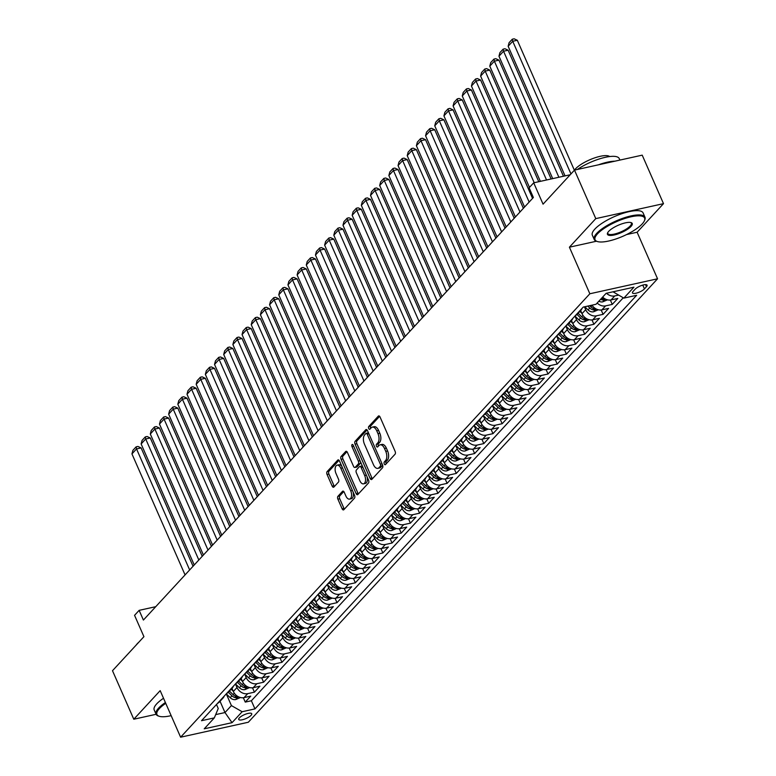 <?xml version="1.0" encoding="UTF-8"?>
<svg xmlns="http://www.w3.org/2000/svg" width="776" height="776" viewBox="0 0 776 776"><rect width="100%" height="100%" fill="white"/><g stroke="black" fill="none" stroke-linecap="round" stroke-linejoin="round"><path stroke-width="1.16" d="M384.265 463.932A1.523 0.815 -102.5 0 0 385.226 464.737A1.523 0.815 -102.5 0 0 385.478 464.581L395.052 454.212A2.173 1.164 -102.5 0 0 395.11 451.331L380.065 417.051A2.173 1.164 -102.5 0 0 378.698 415.907A2.173 1.164 -102.5 0 0 378.329 416.12L368.765 426.49A1.523 0.815 -102.5 0 0 368.716 428.507A1.523 0.815 -102.5 0 0 369.677 429.312A1.523 0.815 -102.5 0 0 369.929 429.157L371.17 427.818A6.965 3.725 -102.5 0 1 372.344 427.11A6.965 3.725 -102.5 0 1 376.729 430.787L377.98 433.648A6.965 3.725 -102.5 0 1 377.776 442.863L376.535 444.202A1.523 0.815 -102.5 0 0 376.486 446.219A1.523 0.815 -102.5 0 0 377.446 447.024A1.523 0.815 -102.5 0 0 377.708 446.869L378.94 445.531A6.965 3.725 -102.5 0 1 380.114 444.823A6.965 3.725 -102.5 0 1 384.498 448.499L385.759 451.36A6.965 3.725 -102.5 0 1 385.546 460.575L384.314 461.914A1.523 0.815 -102.5 0 0 384.265 463.932M380.114 444.823L381.947 444.415A6.965 3.725 -102.5 0 1 386.332 448.091L387.583 450.953A6.965 3.725 -102.5 0 1 387.379 460.168L386.138 461.507A1.523 0.815 -102.5 0 0 386.099 463.524A1.523 0.815 -102.5 0 0 386.225 463.776M379.61 416.314L370.589 426.092A1.523 0.815 -102.5 0 0 370.55 428.11A1.523 0.815 -102.5 0 0 370.676 428.352M372.344 427.11L374.168 426.703A6.965 3.725 -102.5 0 1 378.562 430.389L379.813 433.241A6.965 3.725 -102.5 0 1 379.6 442.456L378.368 443.804A1.523 0.815 -102.5 0 0 378.319 445.812A1.523 0.815 -102.5 0 0 378.445 446.064M251.094 715.297A7.091 2.095 156.3 0 0 251.734 713.736A7.091 2.095 156.3 0 0 246.331 713.92A7.091 2.095 156.3 0 0 239.377 717.887A7.091 2.095 156.3 0 0 238.736 719.439A7.091 2.095 156.3 0 0 244.139 719.255A7.091 2.095 156.3 0 0 251.094 715.297M337.958 496.271A2.173 1.164 -102.5 0 0 337.89 499.152L342.109 508.765A2.173 1.164 -102.5 0 0 343.487 509.91A2.173 1.164 -102.5 0 0 343.846 509.696L354.477 498.173A2.173 1.164 -102.5 0 0 354.545 495.301L339.49 461.022A2.173 1.164 -102.5 0 0 338.123 459.867A2.173 1.164 -102.5 0 0 337.754 460.09L327.132 471.604A2.173 1.164 -102.5 0 0 327.065 474.485L332.167 486.106A2.173 1.164 -102.5 0 0 333.535 487.25A2.173 1.164 -102.5 0 0 333.903 487.027L338.452 482.1A2.173 1.164 -102.5 0 0 338.511 479.219L335.989 473.467A5.82 3.114 -102.5 0 1 337.133 465.163A5.82 3.114 -102.5 0 1 340.8 468.238L350.713 490.81A5.82 3.114 -102.5 0 1 349.559 499.104A5.82 3.114 -102.5 0 1 345.892 496.029L344.243 492.265A2.173 1.164 -102.5 0 0 342.866 491.121A2.173 1.164 -102.5 0 0 342.507 491.344L337.958 496.271L339.781 495.864A2.173 1.164 -102.5 0 0 339.723 498.745L343.943 508.358A2.173 1.164 -102.5 0 0 344.399 509.095M626.572 234.565L637.115 232.237L663.499 203.651L595.784 218.619L574.492 170.109L543.064 204.166L533.704 182.826L529.116 187.792L533.374 197.492L143.405 620.053L139.146 610.353L134.558 615.329L143.929 636.669L112.501 670.716L133.792 719.226L156.102 714.289M595.784 218.619L569.409 247.195L589.847 293.764L180.614 737.2L160.176 690.64L133.792 719.226M370.123 478.414A2.173 1.164 -102.5 0 0 371.491 479.558A2.173 1.164 -102.5 0 0 371.859 479.345L382.49 467.821A2.173 1.164 -102.5 0 0 382.549 464.95L367.504 430.67A2.173 1.164 -102.5 0 0 366.136 429.516A2.173 1.164 -102.5 0 0 365.768 429.739L355.136 441.253A2.173 1.164 -102.5 0 0 355.078 444.134L370.123 478.414L371.956 478.006A2.173 1.164 -102.5 0 0 372.412 478.743M368.484 483.002L357.852 494.516A2.173 1.164 -102.5 0 1 357.484 494.739A2.173 1.164 -102.5 0 1 356.116 493.584L341.071 459.314A2.173 1.164 -102.5 0 1 341.13 456.433L345.679 451.506A2.173 1.164 -102.5 0 1 346.048 451.283A2.173 1.164 -102.5 0 1 347.415 452.427L353.526 466.327A2.173 1.164 -102.5 0 0 354.894 467.482A2.173 1.164 -102.5 0 0 355.262 467.259L358.279 463.99A2.173 1.164 -102.5 0 0 358.337 461.109L351.984 446.636A1.523 0.815 -102.5 0 1 352.285 444.464A1.523 0.815 -102.5 0 1 353.245 445.269L368.542 480.121A2.173 1.164 -102.5 0 1 368.484 483.002M574.492 170.109L642.208 155.151L663.499 203.651M243.325 697.74L245.245 702.105L250.745 696.14L244.071 697.614L247.738 693.637A8.866 7.023 -137.3 0 1 237.01 687.497L235.448 683.937M252.501 687.798L254.421 692.163L259.921 686.197L253.248 687.672L256.914 683.695A8.866 7.023 -137.3 0 1 246.186 677.555L244.624 673.995M261.677 677.855L263.597 682.22L269.097 676.255L262.424 677.729L266.09 673.752A8.866 7.023 -137.3 0 1 255.362 667.612L253.8 664.052M270.853 667.913L272.774 672.278L278.274 666.312L271.6 667.787L275.267 663.81A8.866 7.023 -137.3 0 1 264.538 657.67L262.977 654.11M280.029 657.97L281.95 662.335L287.45 656.37L280.776 657.844L284.443 653.867A8.866 7.023 -137.3 0 1 273.715 647.727L272.153 644.167M289.205 648.028L291.126 652.393L296.626 646.427L289.943 647.902L293.619 643.925A8.866 7.023 -137.3 0 1 282.891 637.785L281.329 634.225M298.382 638.085L300.293 642.45L305.802 636.485L299.119 637.959L302.795 633.982A8.866 7.023 -137.3 0 1 292.067 627.842L290.505 624.282M307.558 628.143L309.469 632.508L314.978 626.542L308.295 628.017L311.971 624.04A8.866 7.023 -137.3 0 1 301.243 617.9L299.681 614.34M316.734 618.2L318.645 622.565L324.155 616.6L317.471 618.074L321.148 614.097A8.866 7.023 -137.3 0 1 310.419 607.957L308.858 604.397M325.91 608.258L327.821 612.623L333.331 606.657L326.647 608.132L330.324 604.155A8.866 7.023 -137.3 0 1 319.596 598.015L318.034 594.455M335.087 598.315L336.997 602.68L342.507 596.715L335.824 598.189L339.5 594.212A8.866 7.023 -137.3 0 1 328.772 588.072L327.21 584.512M344.253 588.373L346.174 592.738L351.683 586.772L345 588.247L348.666 584.27A8.866 7.023 -137.3 0 1 337.948 578.13L336.386 574.57M353.429 578.43L355.35 582.795L360.859 576.83L354.176 578.304L357.843 574.327A8.866 7.023 -137.3 0 1 347.124 568.187L345.553 564.627M362.605 568.488L364.526 572.853L370.036 566.887L363.352 568.362L367.019 564.385A8.866 7.023 -137.3 0 1 356.3 558.245L354.729 554.685M371.782 558.545L373.702 562.91L379.212 556.945L372.529 558.419L376.195 554.442A8.866 7.023 -137.3 0 1 365.467 548.302L363.905 544.742M380.958 548.603L382.878 552.968L388.378 547.002L381.705 548.477L385.371 544.5A8.866 7.023 -137.3 0 1 374.643 538.36L373.081 534.8M390.134 538.66L392.055 543.025L397.555 537.06L390.881 538.534L394.548 534.557A8.866 7.023 -137.3 0 1 383.819 528.417L382.258 524.857M399.31 528.718L401.231 533.083L406.731 527.117L400.057 528.592L403.724 524.615A8.866 7.023 -137.3 0 1 392.995 518.475L391.434 514.915M408.486 518.775L410.407 523.14L415.907 517.175L409.233 518.649L412.9 514.672A8.866 7.023 -137.3 0 1 402.172 508.532L400.61 504.972M417.663 508.833L419.583 513.198L425.083 507.232L418.41 508.707L422.076 504.73A8.866 7.023 -137.3 0 1 411.348 498.59L409.786 495.03M426.839 498.89L428.759 503.255L434.259 497.29L427.586 498.764L431.252 494.787A8.866 7.023 -137.3 0 1 420.524 488.647L418.962 485.087M436.015 488.948L437.926 493.313L443.435 487.347L436.752 488.822L440.428 484.845A8.866 7.023 -137.3 0 1 429.7 478.705L428.139 475.145M445.191 479.005L447.102 483.37L452.612 477.405L445.928 478.879L449.605 474.902A8.866 7.023 -137.3 0 1 438.876 468.762L437.315 465.202M454.367 469.063L456.278 473.428L461.788 467.462L455.105 468.937L458.781 464.96A8.866 7.023 -137.3 0 1 448.053 458.82L446.491 455.26M463.544 459.12L465.454 463.485L470.964 457.52L464.281 458.994L467.957 455.017A8.866 7.023 -137.3 0 1 457.229 448.877L455.667 445.317M472.72 449.178L474.631 453.543L480.14 447.577L473.457 449.052L477.133 445.075A8.866 7.023 -137.3 0 1 466.405 438.935L464.843 435.375M481.896 439.235L483.807 443.6L489.316 437.635L482.633 439.109L486.3 435.132A8.866 7.023 -137.3 0 1 475.581 428.992L474.02 425.432M491.062 429.293L492.983 433.658L498.493 427.692L491.809 429.167L495.476 425.19A8.866 7.023 -137.3 0 1 484.757 419.05L483.186 415.49M500.239 419.35L502.159 423.715L507.669 417.75L500.986 419.224L504.652 415.247A8.866 7.023 -137.3 0 1 493.934 409.107L492.362 405.547M509.415 409.408L511.335 413.773L516.845 407.807L510.162 409.282L513.828 405.305A8.866 7.023 -137.3 0 1 503.1 399.165L501.538 395.605M518.591 399.465L520.512 403.83L526.012 397.865L519.338 399.339L523.005 395.362A8.866 7.023 -137.3 0 1 512.276 389.222L510.715 385.662M527.767 389.523L529.688 393.888L535.188 387.922L528.514 389.397L532.181 385.42A8.866 7.023 -137.3 0 1 521.453 379.28L519.891 375.72M536.943 379.58L538.864 383.945L544.364 377.98L537.69 379.454L541.357 375.477A8.866 7.023 -137.3 0 1 530.629 369.337L529.067 365.777M546.12 369.638L548.04 374.003L553.54 368.037L546.867 369.512L550.533 365.535A8.866 7.023 -137.3 0 1 539.805 359.395L538.243 355.835M555.296 359.695L557.216 364.06L562.716 358.095L556.043 359.569L559.709 355.592A8.866 7.023 -137.3 0 1 548.981 349.452L547.419 345.892M564.472 349.753L566.393 354.118L571.893 348.152L565.219 349.627L568.886 345.65A8.866 7.023 -137.3 0 1 558.157 339.51L556.596 335.95M573.648 339.81L575.569 344.175L581.069 338.21L574.385 339.684L578.062 335.707A8.866 7.023 -137.3 0 1 567.334 329.567L565.772 326.007M582.825 329.868L584.735 334.233L590.245 328.267L583.562 329.742L587.238 325.765A8.866 7.023 -137.3 0 1 576.51 319.625L574.948 316.065M592.001 319.925L593.912 324.29L599.421 318.325L592.738 319.799L596.414 315.822A8.866 7.023 -137.3 0 1 585.686 309.682L584.435 306.83M601.177 309.983L603.088 314.348L608.597 308.382L601.914 309.857L605.59 305.88A8.866 7.023 -137.3 0 1 597.161 303.038M610.353 300.04L612.264 304.405L617.774 298.44L611.09 299.914A8.866 7.023 -137.3 0 1 602.661 297.072M244.071 697.614A8.866 7.023 42.7 0 1 233.343 691.474L231.976 688.361M253.248 687.672A8.866 7.023 42.7 0 1 242.519 681.532L241.152 678.418M262.424 677.729A8.866 7.023 42.7 0 1 251.696 671.589L250.328 668.476M271.6 667.787A8.866 7.023 42.7 0 1 260.872 661.647L259.504 658.533M280.776 657.844A8.866 7.023 42.7 0 1 270.048 651.704L268.68 648.59M289.943 647.902A8.866 7.023 42.7 0 1 279.224 641.762L277.856 638.638M299.119 637.959A8.866 7.023 42.7 0 1 288.4 631.819L287.023 628.696M308.295 628.017A8.866 7.023 42.7 0 1 297.577 621.877L296.199 618.753M317.471 618.074A8.866 7.023 42.7 0 1 306.743 611.934L305.375 608.811M326.647 608.132A8.866 7.023 42.7 0 1 315.919 601.992L314.552 598.868M335.824 598.189A8.866 7.023 42.7 0 1 325.095 592.049L323.728 588.926M345 588.247A8.866 7.023 42.7 0 1 334.272 582.107L332.904 578.983M354.176 578.304A8.866 7.023 42.7 0 1 343.448 572.164L342.08 569.041M363.352 568.362A8.866 7.023 42.7 0 1 352.624 562.222L351.256 559.098M372.529 558.419A8.866 7.023 42.7 0 1 361.8 552.279L360.433 549.156M381.705 548.477A8.866 7.023 42.7 0 1 370.976 542.337L369.609 539.213M390.881 538.534A8.866 7.023 42.7 0 1 380.153 532.394L378.785 529.271M400.057 528.592A8.866 7.023 42.7 0 1 389.329 522.452L387.961 519.328M409.233 518.649A8.866 7.023 42.7 0 1 398.505 512.509L397.137 509.386M418.41 508.707A8.866 7.023 42.7 0 1 407.681 502.567L406.314 499.443M427.586 498.764A8.866 7.023 42.7 0 1 416.858 492.624L415.49 489.501M436.752 488.822A8.866 7.023 42.7 0 1 426.034 482.682L424.656 479.558M445.928 478.879A8.866 7.023 42.7 0 1 435.21 472.739L433.832 469.616M455.105 468.937A8.866 7.023 42.7 0 1 444.376 462.797L443.009 459.673M464.281 458.994A8.866 7.023 42.7 0 1 453.553 452.854L452.185 449.731M473.457 449.052A8.866 7.023 42.7 0 1 462.729 442.912L461.361 439.788M482.633 439.109A8.866 7.023 42.7 0 1 471.905 432.969L470.537 429.846M491.809 429.167A8.866 7.023 42.7 0 1 481.081 423.027L479.714 419.903M500.986 419.224A8.866 7.023 42.7 0 1 490.257 413.084L488.89 409.961M510.162 409.282A8.866 7.023 42.7 0 1 499.434 403.142L498.066 400.018M519.338 399.339A8.866 7.023 42.7 0 1 508.61 393.199L507.242 390.076M528.514 389.397A8.866 7.023 42.7 0 1 517.786 383.257L516.418 380.133M537.69 379.454A8.866 7.023 42.7 0 1 526.962 373.314L525.595 370.191M546.867 369.512A8.866 7.023 42.7 0 1 536.138 363.372L534.771 360.248M556.043 359.569A8.866 7.023 42.7 0 1 545.315 353.429L543.947 350.306M565.219 349.627A8.866 7.023 42.7 0 1 554.491 343.487L553.123 340.363M574.385 339.684A8.866 7.023 42.7 0 1 563.667 333.544L562.29 330.421M583.562 329.742A8.866 7.023 42.7 0 1 572.843 323.602L571.466 320.478M592.738 319.799A8.866 7.023 42.7 0 1 582.019 313.659L580.642 310.536M635.117 289.215L633.1 291.407A6.877 2.027 156.3 0 0 632.479 292.911A6.877 2.027 156.3 0 0 637.717 292.736A6.877 2.027 156.3 0 0 644.449 288.895L646.466 286.713A6.877 2.027 156.3 0 0 647.087 285.199A6.877 2.027 156.3 0 0 641.859 285.384A6.877 2.027 156.3 0 0 635.117 289.215M589.847 293.764L657.553 278.797L248.32 722.243L180.614 737.2M245.245 702.105L251.375 700.757L254.955 708.905L636.65 295.287L623.846 298.12L613.04 291.805M254.955 708.905L242.141 711.728L232.043 722.669L204.233 728.819L214.321 717.878L201.517 720.71L583.222 307.102L596.026 304.27L606.124 293.328L633.934 287.188L623.846 298.12M618.569 295.103L614.767 295.937A8.866 7.023 -137.3 0 1 606.492 293.25M612.264 304.405L605.59 305.88M603.088 314.348L596.414 315.822M593.912 324.29L587.238 325.765M584.735 334.233L578.062 335.707M575.569 344.175L568.886 345.65M566.393 354.118L559.709 355.592M557.216 364.06L550.533 365.535M548.04 374.003L541.357 375.477M538.864 383.945L532.181 385.42M529.688 393.888L523.005 395.362M520.512 403.83L513.828 405.305M511.335 413.773L504.652 415.247M502.159 423.715L495.476 425.19M492.983 433.658L486.3 435.132M483.807 443.6L477.133 445.075M474.631 453.543L467.957 455.017M465.454 463.485L458.781 464.96M456.278 473.428L449.605 474.902M447.102 483.37L440.428 484.845M437.926 493.313L431.252 494.787M428.759 503.255L422.076 504.73M419.583 513.198L412.9 514.672M410.407 523.14L403.724 524.615M401.231 533.083L394.548 534.557M392.055 543.025L385.371 544.5M382.878 552.968L376.195 554.442M373.702 562.91L367.019 564.385M364.526 572.853L357.843 574.327M355.35 582.795L348.666 584.27M346.174 592.738L339.5 594.212M336.997 602.68L330.324 604.155M327.821 612.623L321.148 614.097M318.645 622.565L311.971 624.04M309.469 632.508L302.795 633.982M300.293 642.45L293.619 643.925M291.126 652.393L284.443 653.867M281.95 662.335L275.267 663.81M272.774 672.278L266.09 673.752M263.597 682.22L256.914 683.695M254.421 692.163L247.738 693.637M251.375 700.757L623.254 297.78M220.044 701.281L224.991 712.552L231.413 705.588L226.272 693.88M637.115 232.237L657.553 278.797M155.743 606.687L139.146 610.353M570.205 174.755L533.704 182.826M215.689 714.609L224.991 712.552L232.043 722.669M216.485 704.492L218.24 708.498L214.321 717.878M582.039 308.373A8.866 7.023 -137.3 0 1 580.885 310.284A8.866 7.023 -137.3 0 1 579.071 311.593M572.863 318.315A8.866 7.023 -137.3 0 1 571.708 320.226A8.866 7.023 -137.3 0 1 569.894 321.536M575.404 315.57A8.866 7.023 42.7 0 0 577.208 314.261L580.885 310.284M591.972 305.162A8.866 7.023 42.7 0 0 601.914 309.857M563.696 328.258A8.866 7.023 -137.3 0 1 562.532 330.169A8.866 7.023 -137.3 0 1 560.718 331.478M566.228 325.513A8.866 7.023 42.7 0 0 568.032 324.203L571.708 320.226M554.52 338.2A8.866 7.023 -137.3 0 1 553.356 340.111A8.866 7.023 -137.3 0 1 551.542 341.421M557.052 335.455A8.866 7.023 42.7 0 0 558.865 334.146L562.532 330.169M545.344 348.143A8.866 7.023 -137.3 0 1 544.18 350.054A8.866 7.023 -137.3 0 1 542.366 351.363M547.875 345.398A8.866 7.023 42.7 0 0 549.689 344.088L553.356 340.111M536.168 358.085A8.866 7.023 -137.3 0 1 535.003 359.996A8.866 7.023 -137.3 0 1 533.199 361.306M538.699 355.34A8.866 7.023 42.7 0 0 540.513 354.031L544.18 350.054M526.991 368.028A8.866 7.023 -137.3 0 1 525.827 369.939A8.866 7.023 -137.3 0 1 524.023 371.248M529.523 365.283A8.866 7.023 42.7 0 0 531.337 363.973L535.003 359.996M517.815 377.97A8.866 7.023 -137.3 0 1 516.651 379.881A8.866 7.023 -137.3 0 1 514.847 381.191M520.347 375.225A8.866 7.023 42.7 0 0 522.161 373.916L525.827 369.939M508.639 387.913A8.866 7.023 -137.3 0 1 507.475 389.824A8.866 7.023 -137.3 0 1 505.671 391.133M511.171 385.168A8.866 7.023 42.7 0 0 512.985 383.858L516.651 379.881M499.463 397.855A8.866 7.023 -137.3 0 1 498.299 399.766A8.866 7.023 -137.3 0 1 496.495 401.076M501.994 395.11A8.866 7.023 42.7 0 0 503.808 393.801L507.475 389.824M490.286 407.798A8.866 7.023 -137.3 0 1 489.123 409.709A8.866 7.023 -137.3 0 1 487.318 411.018M492.818 405.053A8.866 7.023 42.7 0 0 494.632 403.743L498.299 399.766M481.11 417.74A8.866 7.023 -137.3 0 1 479.946 419.651A8.866 7.023 -137.3 0 1 478.142 420.961M483.642 414.995A8.866 7.023 42.7 0 0 485.456 413.686L489.123 409.709M471.934 427.683A8.866 7.023 -137.3 0 1 470.78 429.594A8.866 7.023 -137.3 0 1 468.966 430.903M474.475 424.938A8.866 7.023 42.7 0 0 476.28 423.628L479.946 419.651M462.758 437.625A8.866 7.023 -137.3 0 1 461.604 439.536A8.866 7.023 -137.3 0 1 459.79 440.846M465.299 434.88A8.866 7.023 42.7 0 0 467.103 433.571L470.78 429.594M453.582 447.568A8.866 7.023 -137.3 0 1 452.427 449.479A8.866 7.023 -137.3 0 1 450.613 450.788M456.123 444.823A8.866 7.023 42.7 0 0 457.927 443.513L461.604 439.536M444.405 457.51A8.866 7.023 -137.3 0 1 443.251 459.421A8.866 7.023 -137.3 0 1 441.437 460.731M446.947 454.765A8.866 7.023 42.7 0 0 448.751 453.456L452.427 449.479M435.229 467.453A8.866 7.023 -137.3 0 1 434.075 469.364A8.866 7.023 -137.3 0 1 432.261 470.673M437.771 464.708A8.866 7.023 42.7 0 0 439.575 463.398L443.251 459.421M426.063 477.395A8.866 7.023 -137.3 0 1 424.899 479.306A8.866 7.023 -137.3 0 1 423.085 480.616M428.594 474.65A8.866 7.023 42.7 0 0 430.399 473.341L434.075 469.364M416.887 487.338A8.866 7.023 -137.3 0 1 415.723 489.249A8.866 7.023 -137.3 0 1 413.909 490.558M419.418 484.593A8.866 7.023 42.7 0 0 421.222 483.283L424.899 479.306M407.71 497.28A8.866 7.023 -137.3 0 1 406.546 499.191A8.866 7.023 -137.3 0 1 404.733 500.501M410.242 494.535A8.866 7.023 42.7 0 0 412.056 493.226L415.723 489.249M398.534 507.223A8.866 7.023 -137.3 0 1 397.37 509.134A8.866 7.023 -137.3 0 1 395.566 510.443M401.066 504.478A8.866 7.023 42.7 0 0 402.88 503.168L406.546 499.191M389.358 517.165A8.866 7.023 -137.3 0 1 388.194 519.076A8.866 7.023 -137.3 0 1 386.39 520.386M391.89 514.42A8.866 7.023 42.7 0 0 393.704 513.111L397.37 509.134M380.182 527.108A8.866 7.023 -137.3 0 1 379.018 529.019A8.866 7.023 -137.3 0 1 377.214 530.328M382.714 524.363A8.866 7.023 42.7 0 0 384.527 523.053L388.194 519.076M371.006 537.05A8.866 7.023 -137.3 0 1 369.842 538.961A8.866 7.023 -137.3 0 1 368.037 540.271M373.537 534.305A8.866 7.023 42.7 0 0 375.351 532.996L379.018 529.019M361.829 546.993A8.866 7.023 -137.3 0 1 360.665 548.904A8.866 7.023 -137.3 0 1 358.861 550.213M364.361 544.248A8.866 7.023 42.7 0 0 366.175 542.938L369.842 538.961M352.653 556.935A8.866 7.023 -137.3 0 1 351.489 558.846A8.866 7.023 -137.3 0 1 349.685 560.156M355.185 554.19A8.866 7.023 42.7 0 0 356.999 552.881L360.665 548.904M343.477 566.878A8.866 7.023 -137.3 0 1 342.313 568.789A8.866 7.023 -137.3 0 1 340.509 570.098M346.009 564.133A8.866 7.023 42.7 0 0 347.823 562.823L351.489 558.846M334.301 576.82A8.866 7.023 -137.3 0 1 333.147 578.731A8.866 7.023 -137.3 0 1 331.333 580.041M336.842 574.075A8.866 7.023 42.7 0 0 338.646 572.766L342.313 568.789M325.125 586.763A8.866 7.023 -137.3 0 1 323.97 588.674A8.866 7.023 -137.3 0 1 322.156 589.983M327.666 584.018A8.866 7.023 42.7 0 0 329.47 582.708L333.147 578.731M315.948 596.705A8.866 7.023 -137.3 0 1 314.794 598.616A8.866 7.023 -137.3 0 1 312.98 599.926M318.49 593.96A8.866 7.023 42.7 0 0 320.294 592.651L323.97 588.674M306.772 606.648A8.866 7.023 -137.3 0 1 305.618 608.559A8.866 7.023 -137.3 0 1 303.804 609.868M309.314 603.903A8.866 7.023 42.7 0 0 311.118 602.593L314.794 598.616M297.596 616.59A8.866 7.023 -137.3 0 1 296.442 618.501A8.866 7.023 -137.3 0 1 294.628 619.811M300.137 613.845A8.866 7.023 42.7 0 0 301.942 612.536L305.618 608.559M288.42 626.533A8.866 7.023 -137.3 0 1 287.265 628.444A8.866 7.023 -137.3 0 1 285.452 629.753M290.961 623.788A8.866 7.023 42.7 0 0 292.765 622.478L296.442 618.501M279.253 636.475A8.866 7.023 -137.3 0 1 278.089 638.386A8.866 7.023 -137.3 0 1 276.275 639.696M281.785 633.73A8.866 7.023 42.7 0 0 283.589 632.421L287.265 628.444M270.077 646.418A8.866 7.023 -137.3 0 1 268.913 648.329A8.866 7.023 -137.3 0 1 267.099 649.638M272.609 643.673A8.866 7.023 42.7 0 0 274.423 642.363L278.089 638.386M260.901 656.36A8.866 7.023 -137.3 0 1 259.737 658.271A8.866 7.023 -137.3 0 1 257.923 659.581M263.433 653.615A8.866 7.023 42.7 0 0 265.246 652.306L268.913 648.329M251.725 666.303A8.866 7.023 -137.3 0 1 250.561 668.214A8.866 7.023 -137.3 0 1 248.756 669.523M254.256 663.558A8.866 7.023 42.7 0 0 256.07 662.248L259.737 658.271M242.549 676.245A8.866 7.023 -137.3 0 1 241.384 678.156A8.866 7.023 -137.3 0 1 239.58 679.466M245.08 673.5A8.866 7.023 42.7 0 0 246.894 672.191L250.561 668.214M233.372 686.188A8.866 7.023 -137.3 0 1 232.208 688.099A8.866 7.023 -137.3 0 1 230.404 689.408M235.904 683.443A8.866 7.023 42.7 0 0 237.718 682.133L241.384 678.156M224.196 696.13A8.866 7.023 -137.3 0 1 223.032 698.041A8.866 7.023 -137.3 0 1 221.228 699.351M226.728 693.385A8.866 7.023 42.7 0 0 228.542 692.076L232.208 688.099M217.552 703.328A8.866 7.023 42.7 0 0 219.365 702.018L223.032 698.041M231.413 705.588L242.141 711.728M569.409 247.195L596.443 241.229A27.713 8.167 -23.7 0 1 594.212 239.464A27.713 8.167 -23.7 0 1 596.715 233.382A27.713 8.167 -23.7 0 1 623.865 217.92A27.713 8.167 -23.7 0 1 644.963 217.183A27.713 8.167 -23.7 0 1 644.74 220.035L644.39 220.821A27.053 7.973 156.3 0 0 627.813 217.59A27.053 7.973 156.3 0 0 597.52 233.838A27.053 7.973 156.3 0 0 597.268 241.501A27.053 7.973 156.3 0 0 619.558 237.65A27.053 7.973 156.3 0 0 642.169 223.973A27.053 7.973 156.3 0 0 644.39 220.821M367.048 429.933L356.97 440.846A2.173 1.164 -102.5 0 0 356.902 443.726L371.956 478.006M380.327 466.23A1.523 0.815 -102.5 0 0 380.366 464.213L367.164 434.123A1.523 0.815 -102.5 0 0 366.204 433.328A1.523 0.815 -102.5 0 0 365.942 433.474L364.642 434.89A6.965 3.725 -102.5 0 0 364.429 444.115L373.46 464.678A6.965 3.725 -102.5 0 0 377.844 468.355A6.965 3.725 -102.5 0 0 379.018 467.647L380.327 466.23L382.151 465.833A1.523 0.815 -102.5 0 0 382.413 464.64M368.581 433.115A1.523 0.815 -102.5 0 0 368.037 432.921A1.523 0.815 -102.5 0 0 367.775 433.076M377.844 468.355L379.677 467.947A6.965 3.725 -102.5 0 0 380.851 467.239L379.018 467.647M382.151 465.833L380.851 467.239M346.959 451.69L342.963 456.026A2.173 1.164 -102.5 0 0 342.895 458.907L357.949 493.187A2.173 1.164 -102.5 0 0 358.405 493.924M356.3 467.036A2.173 1.164 -102.5 0 0 356.717 467.074A2.173 1.164 -102.5 0 0 357.086 466.861L360.103 463.582A2.173 1.164 -102.5 0 0 360.452 461.681M359.851 480.761A5.82 3.114 -102.5 0 0 363.517 483.836A5.82 3.114 -102.5 0 0 364.671 475.533L361.18 467.589A2.173 1.164 -102.5 0 0 359.812 466.434A2.173 1.164 -102.5 0 0 359.443 466.657L356.426 469.926A2.173 1.164 -102.5 0 0 356.368 472.807L359.851 480.761M363.517 483.836L365.35 483.429A5.82 3.114 -102.5 0 0 367.038 476.687M362.528 466.415A2.173 1.164 -102.5 0 0 361.645 466.036L359.812 466.434M343.778 491.528L339.781 495.864M349.559 499.104L351.382 498.696A5.82 3.114 -102.5 0 0 353.08 491.955M341.896 466.492A5.82 3.114 -102.5 0 0 338.966 464.766L337.133 465.163M339.034 460.284L328.956 471.207A2.173 1.164 -102.5 0 0 328.898 474.078L333.99 485.698A2.173 1.164 -102.5 0 0 334.456 486.436M574.366 170.245L517.311 40.274L512.732 41.283L570.961 173.94M565.054 175.9L508.144 46.259L509.095 42.68L512.305 39.207L514.139 38.8L517.311 40.274M512.305 39.207L512.732 41.283L508.144 46.259M631.004 226.446A13.522 3.987 -23.7 0 1 615.853 234.575A13.522 3.987 -23.7 0 1 607.569 232.955A13.522 3.987 -23.7 0 1 608.675 231.374A13.522 3.987 -23.7 0 1 619.985 224.536A13.522 3.987 -23.7 0 1 631.13 222.615A13.522 3.987 -23.7 0 1 631.004 226.446M607.783 232.548A12.862 3.793 156.3 0 0 607.812 233.498A12.862 3.793 156.3 0 0 617.599 233.159A12.862 3.793 156.3 0 0 630.199 225.981A12.862 3.793 156.3 0 0 631.363 223.158A12.862 3.793 156.3 0 0 630.684 222.489M577.373 169.478A27.713 8.167 -23.7 0 1 603.146 157.838A27.713 8.167 -23.7 0 1 619.248 158.595L619.898 160.079M598.422 164.822A27.713 8.167 -23.7 0 1 614.951 161.175M574.347 170.274A19.953 5.878 -23.7 0 1 575.433 168.916A19.953 5.878 -23.7 0 1 593.65 158.246A19.953 5.878 -23.7 0 1 609.635 156.548M594.212 239.464L592.33 235.196A27.713 8.167 -23.7 0 1 594.833 229.114A27.713 8.167 -23.7 0 1 621.993 213.652A27.713 8.167 -23.7 0 1 643.091 212.915L644.963 217.183M165.744 703.318A27.053 7.973 156.3 0 0 159.381 708.604A27.053 7.973 156.3 0 0 159.138 716.258A27.053 7.973 156.3 0 0 171.156 715.647M159.138 716.258L158.323 715.986A27.713 8.167 -23.7 0 1 156.073 714.221A27.713 8.167 -23.7 0 1 158.576 708.139A27.713 8.167 -23.7 0 1 165.395 702.532M136.207 645.031A19.953 5.878 -23.7 0 1 137.304 643.673A19.953 5.878 -23.7 0 1 138.807 642.218M156.073 714.221L154.201 709.953A27.713 8.167 -23.7 0 1 156.704 703.871A27.713 8.167 -23.7 0 1 163.523 698.264M563.454 176.249L508.135 50.217L503.556 51.226L558.885 177.258M607.492 299.827L602.7 301.864A5.878 4.656 -137.3 0 1 598.868 301.195M552.706 178.625L498.968 56.202L499.919 52.622L503.139 49.15L504.963 48.742L508.135 50.217M600.614 299.303A5.878 4.656 42.7 0 0 602.962 300.04L604.058 298.847A5.878 4.656 -137.3 0 1 601.71 298.11M604.824 299.119L604.058 298.847M503.139 49.15L503.556 51.226L498.968 56.202M551.115 178.975L498.958 60.159L494.38 61.168L546.537 179.983M598.315 309.769L593.524 311.806A5.878 4.656 -137.3 0 1 588.033 309.915L584.803 306.753M540.368 181.351L489.792 66.144L490.742 62.565L493.963 59.092L495.786 58.685L498.958 60.159M587.801 306.084L589.779 308.024A5.878 4.656 42.7 0 0 593.785 309.983L594.891 308.79A5.878 4.656 -137.3 0 1 590.875 306.83L589.692 305.666M595.648 309.061L594.891 308.79M493.963 59.092L494.38 61.168L489.792 66.144M538.767 181.7L489.782 70.102L485.204 71.111L534.198 182.719M581.884 313.349L579.866 311.38M589.139 319.712L584.347 321.749A5.878 4.656 -137.3 0 1 578.857 319.858L574.967 316.045M529.484 187.394L480.616 76.087L481.576 72.507L484.787 69.035L486.61 68.627L489.782 70.102M577.024 314.455L580.603 317.966A5.878 4.656 42.7 0 0 584.609 319.925L585.715 318.732A5.878 4.656 -137.3 0 1 581.699 316.773L578.13 313.271M586.472 319.004L585.715 318.732M484.787 69.035L485.204 71.111L480.616 76.087M532.549 198.384L480.606 80.044L476.027 81.053L529.154 202.07M572.707 323.291L570.69 321.322M579.963 329.655L575.171 331.691A5.878 4.656 -137.3 0 1 569.681 329.8L565.791 325.988M524.566 207.037L471.439 86.029L472.4 82.45L475.61 78.977L477.434 78.57L480.606 80.044M567.848 324.397L571.427 327.909A5.878 4.656 42.7 0 0 575.433 329.868L576.539 328.675A5.878 4.656 -137.3 0 1 572.533 326.715L568.953 323.214M577.295 328.946L576.539 328.675M475.61 78.977L476.027 81.053L471.439 86.029M523.373 208.327L471.43 89.987L466.851 90.996L519.978 212.013M563.531 333.234L561.523 331.265M570.787 339.597L565.995 341.634A5.878 4.656 -137.3 0 1 560.505 339.743L556.615 335.93M515.39 216.979L462.263 95.972L463.224 92.392L466.434 88.92L468.258 88.513L471.43 89.987M558.672 334.34L562.251 337.851A5.878 4.656 42.7 0 0 566.257 339.81L567.363 338.617A5.878 4.656 -137.3 0 1 563.357 336.658L559.777 333.156M568.119 338.889L567.363 338.617M466.434 88.92L466.851 90.996L462.263 95.972M514.197 218.269L462.253 99.929L457.675 100.938L510.802 221.955M554.355 343.176L552.347 341.207M561.611 349.54L556.819 351.576A5.878 4.656 -137.3 0 1 551.329 349.685L547.439 345.873M506.214 226.922L453.087 105.914L454.047 102.335L457.258 98.862L459.082 98.455L462.253 99.929M549.495 344.282L553.075 347.793A5.878 4.656 42.7 0 0 557.081 349.753L558.187 348.56A5.878 4.656 -137.3 0 1 554.18 346.6L550.601 343.099M558.943 348.831L558.187 348.56M457.258 98.862L457.675 100.938L453.087 105.914M505.03 228.212L453.077 109.872L448.499 110.881L501.626 231.898M545.179 353.119L543.171 351.15M552.434 359.482L547.643 361.519A5.878 4.656 -137.3 0 1 542.162 359.627L538.263 355.815M497.038 236.864L443.92 115.857L444.871 112.278L448.082 108.805L449.915 108.397L453.077 109.872M540.319 354.225L543.898 357.736A5.878 4.656 42.7 0 0 547.904 359.695L549.01 358.502A5.878 4.656 -137.3 0 1 545.004 356.543L541.425 353.041M549.767 358.774L549.01 358.502M448.082 108.805L448.499 110.881L443.92 115.857M495.854 238.154L443.901 119.814L439.332 120.823L492.45 241.84M536.003 363.061L533.995 361.092M543.258 369.425L538.466 371.462A5.878 4.656 -137.3 0 1 532.986 369.57L529.087 365.758M487.861 246.807L434.744 125.799L435.695 122.22L438.906 118.747L440.739 118.34L443.901 119.814M531.143 364.167L534.722 367.678A5.878 4.656 42.7 0 0 538.728 369.638L539.834 368.445A5.878 4.656 -137.3 0 1 535.828 366.485L532.249 362.984M540.591 368.716L539.834 368.445M438.906 118.747L439.332 120.823L434.744 125.799M486.678 248.097L434.725 129.757L430.156 130.766L483.273 251.783M526.826 373.004L524.818 371.035M534.092 379.367L529.29 381.404A5.878 4.656 -137.3 0 1 523.81 379.512L519.91 375.7M478.685 256.749L425.568 135.742L426.519 132.162L429.729 128.69L431.563 128.282L434.725 129.757M521.967 374.11L525.546 377.621A5.878 4.656 42.7 0 0 529.552 379.58L530.658 378.387A5.878 4.656 -137.3 0 1 526.652 376.428L523.072 372.926M531.414 378.659L530.658 378.387M429.729 128.69L430.156 130.766L425.568 135.742M477.502 258.039L425.549 139.699L420.98 140.708L474.097 261.725M517.65 382.946L515.642 380.977M524.915 389.31L520.114 391.346A5.878 4.656 -137.3 0 1 514.633 389.455L510.734 385.643M469.509 266.692L416.392 145.684L417.342 142.115L420.553 138.632L422.386 138.225L425.549 139.699M512.79 384.052L516.37 387.563A5.878 4.656 42.7 0 0 520.386 389.523L521.482 388.33A5.878 4.656 -137.3 0 1 517.476 386.37L513.896 382.869M522.238 388.601L521.482 388.33M420.553 138.632L420.98 140.708L416.392 145.684M468.326 267.982L416.373 149.642L411.804 150.651L464.921 271.668M508.474 392.889L506.466 390.92M515.739 399.252L510.938 401.289A5.878 4.656 -137.3 0 1 505.457 399.397L501.558 395.585M460.333 276.634L407.216 155.627L408.166 152.057L411.377 148.575L413.21 148.167L416.373 149.642M503.614 393.995L507.203 397.506A5.878 4.656 42.7 0 0 511.209 399.465L512.305 398.272A5.878 4.656 -137.3 0 1 508.299 396.313L504.72 392.811M513.062 398.544L512.305 398.272M411.377 148.575L411.804 150.651L407.216 155.627M459.149 277.924L407.196 159.584L402.628 160.593L455.745 281.61M499.298 402.831L497.29 400.862M506.563 409.195L501.762 411.231A5.878 4.656 -137.3 0 1 496.281 409.34L492.382 405.528M451.157 286.577L398.04 165.569L398.99 162L402.201 158.517L404.034 158.11L407.196 159.584M494.438 403.937L498.027 407.449A5.878 4.656 42.7 0 0 502.033 409.408L503.129 408.215A5.878 4.656 -137.3 0 1 499.123 406.255L495.544 402.754M503.886 408.486L503.129 408.215M402.201 158.517L402.628 160.593L398.04 165.569M449.973 287.867L398.03 169.527L393.451 170.536L446.569 291.553M490.122 412.774L488.114 410.805M497.387 419.137L492.585 421.174A5.878 4.656 -137.3 0 1 487.105 419.282L483.215 415.47M441.98 296.519L388.863 175.512L389.814 171.942L393.025 168.46L394.858 168.053L398.03 169.527M485.262 413.88L488.851 417.391A5.878 4.656 42.7 0 0 492.857 419.35L493.953 418.157A5.878 4.656 -137.3 0 1 489.947 416.198L486.368 412.696M494.71 418.429L493.953 418.157M393.025 168.46L393.451 170.536L388.863 175.512M440.797 297.809L388.854 179.469L384.275 180.478L437.392 301.495M480.945 422.716L478.938 420.747M488.211 429.079L483.409 431.116A5.878 4.656 -137.3 0 1 477.929 429.225L474.039 425.413M432.804 306.462L379.687 185.454L380.638 181.885L383.848 178.402L385.682 177.995L388.854 179.469M476.086 423.822L479.675 427.334A5.878 4.656 42.7 0 0 483.681 429.293L484.777 428.1A5.878 4.656 -137.3 0 1 480.771 426.14L477.191 422.639M485.534 428.371L484.777 428.1M383.848 178.402L384.275 180.478L379.687 185.454M431.621 307.752L379.677 189.412L375.099 190.421L428.216 311.438M471.769 432.659L469.761 430.69M479.035 439.022L474.233 441.059A5.878 4.656 -137.3 0 1 468.752 439.167L464.863 435.355M423.628 316.404L370.511 195.397L371.462 191.827L374.672 188.345L376.505 187.938L379.677 189.412M466.91 433.765L470.498 437.276A5.878 4.656 42.7 0 0 474.505 439.235L475.601 438.042A5.878 4.656 -137.3 0 1 471.595 436.083L468.015 432.581M476.357 438.314L475.601 438.042M374.672 188.345L375.099 190.421L370.511 195.397M422.445 317.694L370.501 199.354L365.923 200.363L419.04 321.38M462.593 442.601L460.585 440.632M469.858 448.964L465.057 451.001A5.878 4.656 -137.3 0 1 459.576 449.11L455.687 445.298M414.462 326.347L361.335 205.339L362.285 201.77L365.496 198.287L367.329 197.88L370.501 199.354M457.733 443.707L461.322 447.219A5.878 4.656 42.7 0 0 465.328 449.178L466.425 447.985A5.878 4.656 -137.3 0 1 462.418 446.025L458.849 442.524M467.191 448.256L466.425 447.985M365.496 198.287L365.923 200.363L361.335 205.339M413.269 327.637L361.325 209.297L356.747 210.306L409.873 331.323M453.417 452.544L451.409 450.575M460.682 458.907L455.89 460.944A5.878 4.656 -137.3 0 1 450.4 459.053L446.51 455.24M405.285 336.289L352.159 215.282L353.109 211.712L356.329 208.23L358.153 207.822L361.325 209.297M448.567 453.65L452.146 457.161A5.878 4.656 42.7 0 0 456.152 459.12L457.248 457.927A5.878 4.656 -137.3 0 1 453.242 455.968L449.673 452.466M458.015 458.199L457.248 457.927M356.329 208.23L356.747 210.306L352.159 215.282M404.092 337.579L352.149 219.239L347.57 220.248L400.697 341.265M444.25 462.486L442.233 460.517M451.506 468.85L446.714 470.886A5.878 4.656 -137.3 0 1 441.224 468.995L437.334 465.183M396.109 346.232L342.982 225.224L343.943 221.655L347.153 218.172L348.977 217.765L352.149 219.239M439.391 463.592L442.97 467.103A5.878 4.656 42.7 0 0 446.976 469.063L448.082 467.87A5.878 4.656 -137.3 0 1 444.066 465.91L440.496 462.409M448.838 468.141L448.082 467.87M347.153 218.172L347.57 220.248L342.982 225.224M394.916 347.522L342.973 229.182L338.394 230.191L391.521 351.208M435.074 472.429L433.056 470.46M442.33 478.792L437.538 480.829A5.878 4.656 -137.3 0 1 432.048 478.938L428.158 475.125M386.933 356.174L333.806 235.167L334.766 231.597L337.977 228.115L339.801 227.707L342.973 229.182M430.214 473.535L433.794 477.046A5.878 4.656 42.7 0 0 437.8 479.005L438.906 477.812A5.878 4.656 -137.3 0 1 434.899 475.853L431.32 472.351M439.662 478.084L438.906 477.812M337.977 228.115L338.394 230.191L333.806 235.167M385.74 357.464L333.796 239.124L329.218 240.133L382.345 361.15M425.898 482.371L423.88 480.402M433.154 488.735L428.362 490.772A5.878 4.656 -137.3 0 1 422.871 488.88L418.982 485.068M377.757 366.117L324.63 245.109L325.59 241.54L328.801 238.057L330.625 237.65L333.796 239.124M421.038 483.477L424.618 486.988A5.878 4.656 42.7 0 0 428.624 488.948L429.729 487.755A5.878 4.656 -137.3 0 1 425.723 485.795L422.144 482.294M430.486 488.026L429.729 487.755M328.801 238.057L329.218 240.133L324.63 245.109M376.564 367.407L324.62 249.067L320.042 250.076L373.169 371.093M416.722 492.314L414.714 490.345M423.977 498.677L419.185 500.714A5.878 4.656 -137.3 0 1 413.695 498.822L409.806 495.01M368.581 376.059L315.454 255.052L316.414 251.482L319.625 248L321.448 247.593L324.62 249.067M411.862 493.42L415.441 496.931A5.878 4.656 42.7 0 0 419.447 498.89L420.553 497.697A5.878 4.656 -137.3 0 1 416.547 495.738L412.968 492.236M421.31 497.969L420.553 497.697M319.625 248L320.042 250.076L315.454 255.052M367.387 377.349L315.444 259.009L310.866 260.018L363.993 381.035M407.545 502.256L405.538 500.287M414.801 508.62L410.009 510.657A5.878 4.656 -137.3 0 1 404.519 508.765L400.629 504.953M359.404 386.002L306.277 264.994L307.238 261.425L310.449 257.942L312.282 257.535L315.444 259.009M402.686 503.362L406.265 506.873A5.878 4.656 42.7 0 0 410.271 508.833L411.377 507.64A5.878 4.656 -137.3 0 1 407.371 505.68L403.792 502.179M412.134 507.911L411.377 507.64M310.449 257.942L310.866 260.018L306.277 264.994M358.221 387.292L306.268 268.952L301.699 269.961L354.816 390.978M398.369 512.199L396.361 510.23M405.625 518.562L400.833 520.599A5.878 4.656 -137.3 0 1 395.353 518.707L391.453 514.895M350.228 395.944L297.111 274.937L298.062 271.367L301.272 267.885L303.106 267.478L306.268 268.952M393.51 513.305L397.089 516.816A5.878 4.656 42.7 0 0 401.095 518.775L402.201 517.582A5.878 4.656 -137.3 0 1 398.195 515.623L394.615 512.121M402.957 517.854L402.201 517.582M301.272 267.885L301.699 269.961L297.111 274.937M349.045 397.234L297.092 278.894L292.523 279.903L345.64 400.92M389.193 522.141L387.185 520.172M396.458 528.505L391.657 530.542A5.878 4.656 -137.3 0 1 386.176 528.65L382.277 524.838M341.052 405.887L287.935 284.879L288.885 281.31L292.096 277.827L293.929 277.42L297.092 278.894M384.333 523.247L387.913 526.758A5.878 4.656 42.7 0 0 391.919 528.718L393.025 527.525A5.878 4.656 -137.3 0 1 389.019 525.565L385.439 522.064M393.781 527.796L393.025 527.525M292.096 277.827L292.523 279.903L287.935 284.879M339.869 407.177L287.915 288.837L283.347 289.846L336.464 410.863M380.017 532.084L378.009 530.115M387.282 538.447L382.481 540.484A5.878 4.656 -137.3 0 1 377 538.592L373.101 534.78M331.876 415.829L278.759 294.822L279.709 291.252L282.92 287.77L284.753 287.363L287.915 288.837M375.157 533.19L378.736 536.701A5.878 4.656 42.7 0 0 382.743 538.66L383.848 537.467A5.878 4.656 -137.3 0 1 379.842 535.508L376.263 532.006M384.605 537.739L383.848 537.467M282.92 287.77L283.347 289.846L278.759 294.822M330.692 417.119L278.739 298.779L274.17 299.788L327.288 420.805M370.841 542.026L368.833 540.057M378.106 548.389L373.305 550.427A5.878 4.656 -137.3 0 1 367.824 548.535L363.925 544.723M322.7 425.772L269.582 304.764L270.533 301.195L273.744 297.712L275.577 297.305L278.739 298.779M365.981 543.132L369.56 546.643A5.878 4.656 42.7 0 0 373.576 548.603L374.672 547.41A5.878 4.656 -137.3 0 1 370.666 545.45L367.087 541.949M375.429 547.681L374.672 547.41M273.744 297.712L274.17 299.788L269.582 304.764M321.516 427.062L269.563 308.722L264.994 309.731L318.111 430.748M361.665 551.969L359.657 550M368.93 558.332L364.128 560.369A5.878 4.656 -137.3 0 1 358.648 558.477L354.748 554.665M313.523 435.714L260.406 314.707L261.357 311.137L264.567 307.655L266.401 307.248L269.563 308.722M356.805 553.075L360.394 556.586A5.878 4.656 42.7 0 0 364.4 558.545L365.496 557.352A5.878 4.656 -137.3 0 1 361.49 555.393L357.911 551.891M366.253 557.624L365.496 557.352M264.567 307.655L264.994 309.731L260.406 314.707M312.34 437.004L260.397 318.664L255.818 319.673L308.935 440.69M352.488 561.911L350.48 559.942M359.754 568.274L354.952 570.312A5.878 4.656 -137.3 0 1 349.472 568.42L345.582 564.608M304.347 445.657L251.23 324.649L252.181 321.08L255.391 317.597L257.225 317.19L260.397 318.664M347.629 563.017L351.218 566.528A5.878 4.656 42.7 0 0 355.224 568.488L356.32 567.295A5.878 4.656 -137.3 0 1 352.314 565.335L348.734 561.834M357.076 567.566L356.32 567.295M255.391 317.597L255.818 319.673L251.23 324.649M303.164 446.947L251.22 328.607L246.642 329.616L299.759 450.633M343.312 571.854L341.304 569.885M350.577 578.217L345.776 580.254A5.878 4.656 -137.3 0 1 340.295 578.362L336.406 574.55M295.171 455.599L242.054 334.592L243.004 331.022L246.215 327.54L248.048 327.132L251.22 328.607M338.452 572.96L342.041 576.471A5.878 4.656 42.7 0 0 346.048 578.43L347.144 577.237A5.878 4.656 -137.3 0 1 343.137 575.278L339.558 571.776M347.9 577.509L347.144 577.237M246.215 327.54L246.642 329.616L242.054 334.592M293.988 456.889L242.044 338.549L237.466 339.558L290.583 460.575M334.136 581.796L332.128 579.827M341.401 588.159L336.6 590.197A5.878 4.656 -137.3 0 1 331.119 588.305L327.23 584.493M285.995 465.542L232.878 344.534L233.828 340.965L237.039 337.482L238.872 337.075L242.044 338.549M329.276 582.902L332.865 586.413A5.878 4.656 42.7 0 0 336.871 588.373L337.967 587.18A5.878 4.656 -137.3 0 1 333.961 585.22L330.382 581.719M338.724 587.451L337.967 587.18M237.039 337.482L237.466 339.558L232.878 344.534M284.811 466.832L232.868 348.492L228.289 349.501L281.407 470.518M324.96 591.739L322.952 589.77M332.225 598.102L327.423 600.139A5.878 4.656 -137.3 0 1 321.943 598.247L318.053 594.435M276.819 475.484L223.701 354.477L224.652 350.907L227.863 347.425L229.696 347.017L232.868 348.492M320.1 592.845L323.689 596.356A5.878 4.656 42.7 0 0 327.695 598.315L328.791 597.122A5.878 4.656 -137.3 0 1 324.785 595.163L321.206 591.661M329.558 597.394L328.791 597.122M227.863 347.425L228.289 349.501L223.701 354.477M275.635 476.774L223.692 358.434L219.113 359.443L272.24 480.46M315.784 601.681L313.776 599.712M323.049 608.044L318.257 610.082A5.878 4.656 -137.3 0 1 312.767 608.19L308.877 604.378M267.652 485.427L214.525 364.419L215.476 360.85L218.696 357.367L220.52 356.96L223.692 358.434M310.933 602.787L314.513 606.298A5.878 4.656 42.7 0 0 318.519 608.258L319.615 607.065A5.878 4.656 -137.3 0 1 315.609 605.105L312.039 601.604M320.381 607.336L319.615 607.065M218.696 357.367L219.113 359.443L214.525 364.419M266.459 486.717L214.516 368.377L209.937 369.386L263.064 490.403M306.607 611.624L304.599 609.655M313.873 617.987L309.081 620.024A5.878 4.656 -137.3 0 1 303.591 618.132L299.701 614.32M258.476 495.369L205.349 374.362L206.309 370.792L209.52 367.31L211.344 366.902L214.516 368.377M301.757 612.73L305.337 616.241A5.878 4.656 42.7 0 0 309.343 618.2L310.449 617.007A5.878 4.656 -137.3 0 1 306.433 615.048L302.863 611.546M311.205 617.279L310.449 617.007M209.52 367.31L209.937 369.386L205.349 374.362M257.283 496.659L205.339 378.319L200.761 379.328L253.888 500.345M297.441 621.566L295.423 619.597M304.696 627.929L299.905 629.976A5.878 4.656 -137.3 0 1 294.414 628.075L290.525 624.263M249.3 505.312L196.173 384.304L197.133 380.735L200.344 377.252L202.167 376.845L205.339 378.319M292.581 622.672L296.16 626.183A5.878 4.656 42.7 0 0 300.166 628.143L301.272 626.95A5.878 4.656 -137.3 0 1 297.266 624.99L293.687 621.489M302.029 627.221L301.272 626.95M200.344 377.252L200.761 379.328L196.173 384.304M248.107 506.602L196.163 388.262L191.585 389.271L244.712 510.288M288.265 631.509L286.247 629.54M295.52 637.872L290.728 639.919A5.878 4.656 -137.3 0 1 285.238 638.017L281.349 634.205M240.124 515.254L186.997 394.247L187.957 390.677L191.168 387.195L192.991 386.787L196.163 388.262M283.405 632.615L286.984 636.126A5.878 4.656 42.7 0 0 290.99 638.085L292.096 636.892A5.878 4.656 -137.3 0 1 288.09 634.933L284.511 631.431M292.853 637.164L292.096 636.892M191.168 387.195L191.585 389.271L186.997 394.247M238.93 516.544L186.987 398.204L182.409 399.213L235.535 520.23M279.088 641.451L277.08 639.482M286.344 647.814L281.552 649.861A5.878 4.656 -137.3 0 1 276.062 647.96L272.172 644.148M230.947 525.197L177.82 404.189L178.781 400.62L181.991 397.137L183.815 396.73L186.987 398.204M274.229 642.557L277.808 646.078A5.878 4.656 42.7 0 0 281.814 648.028L282.92 646.835A5.878 4.656 -137.3 0 1 278.914 644.885L275.334 641.374M283.676 647.106L282.92 646.835M181.991 397.137L182.409 399.213L177.82 404.189M229.754 526.487L177.811 408.147L173.232 409.156L226.359 530.173M269.912 651.394L267.904 649.425M277.168 657.757L272.376 659.804A5.878 4.656 -137.3 0 1 266.886 657.903L262.996 654.09M221.771 535.139L168.644 414.132L169.605 410.562L172.815 407.08L174.649 406.673L177.811 408.147M265.053 652.5L268.632 656.021A5.878 4.656 42.7 0 0 272.638 657.97L273.744 656.777A5.878 4.656 -137.3 0 1 269.738 654.828L266.158 651.316M274.5 657.049L273.744 656.777M172.815 407.08L173.232 409.156L168.644 414.132M220.588 536.429L168.635 418.089L164.066 419.098L217.183 540.115M260.736 661.336L258.728 659.367M267.992 667.7L263.2 669.746A5.878 4.656 -137.3 0 1 257.719 667.845L253.82 664.033M212.595 545.082L159.478 424.074L160.428 420.505L163.639 417.022L165.472 416.615L168.635 418.089M255.876 662.442L259.456 665.963A5.878 4.656 42.7 0 0 263.462 667.913L264.567 666.72A5.878 4.656 -137.3 0 1 260.561 664.77L256.982 661.259M265.324 666.991L264.567 666.72M163.639 417.022L164.066 419.098L159.478 424.074M211.411 546.372L159.458 428.032L154.89 429.041L208.007 550.058M251.56 671.279L249.552 669.31M258.815 677.642L254.024 679.689A5.878 4.656 -137.3 0 1 248.543 677.788L244.644 673.975M203.419 555.024L150.301 434.017L151.252 430.447L154.463 426.965L156.296 426.558L159.458 428.032M246.7 672.385L250.279 675.906A5.878 4.656 42.7 0 0 254.285 677.855L255.391 676.662A5.878 4.656 -137.3 0 1 251.385 674.713L247.806 671.201M256.148 676.934L255.391 676.662M154.463 426.965L154.89 429.041L150.301 434.017M202.235 556.314L150.282 437.974L145.713 438.983L198.831 560M242.384 681.221L240.376 679.252M249.649 687.585L244.847 689.631A5.878 4.656 -137.3 0 1 239.367 687.73L235.468 683.918M194.243 564.967L141.125 443.959L142.076 440.39L145.287 436.907L147.12 436.5L150.282 437.974M237.524 682.327L241.103 685.848A5.878 4.656 42.7 0 0 245.109 687.798L246.215 686.605A5.878 4.656 -137.3 0 1 242.209 684.655L238.63 681.144M246.972 686.876L246.215 686.605M145.287 436.907L145.713 438.983L141.125 443.959M193.059 566.257L141.106 447.917L136.537 448.926L189.654 569.943M233.207 691.164L231.2 689.195M240.473 697.527L235.671 699.574A5.878 4.656 -137.3 0 1 230.191 697.673L226.291 693.86M185.066 574.909L131.949 453.902L132.9 450.332L136.11 446.85L137.944 446.442L141.106 447.917M228.348 692.27L231.927 695.791A5.878 4.656 42.7 0 0 235.943 697.74L237.039 696.547A5.878 4.656 -137.3 0 1 233.033 694.598L229.453 691.086M237.796 696.819L237.039 696.547M136.11 446.85L136.537 448.926L131.949 453.902M233.343 691.474L237.01 687.497M242.519 681.532L246.186 677.555M251.696 671.589L255.362 667.612M260.872 661.647L264.538 657.67M270.048 651.704L273.715 647.727M279.224 641.762L282.891 637.785M288.4 631.819L292.067 627.842M297.577 621.877L301.243 617.9M306.743 611.934L310.419 607.957M315.919 601.992L319.596 598.015M325.095 592.049L328.772 588.072M334.272 582.107L337.948 578.13M343.448 572.164L347.124 568.187M352.624 562.222L356.3 558.245M361.8 552.279L365.467 548.302M370.976 542.337L374.643 538.36M380.153 532.394L383.819 528.417M389.329 522.452L392.995 518.475M398.505 512.509L402.172 508.532M407.681 502.567L411.348 498.59M416.858 492.624L420.524 488.647M426.034 482.682L429.7 478.705M435.21 472.739L438.876 468.762M444.376 462.797L448.053 458.82M453.553 452.854L457.229 448.877M462.729 442.912L466.405 438.935M471.905 432.969L475.581 428.992M481.081 423.027L484.757 419.05M490.257 413.084L493.934 409.107M499.434 403.142L503.1 399.165M508.61 393.199L512.276 389.222M517.786 383.257L521.453 379.28M526.962 373.314L530.629 369.337M536.138 363.372L539.805 359.395M545.315 353.429L548.981 349.452M554.491 343.487L558.157 339.51M563.667 333.544L567.334 329.567M572.843 323.602L576.51 319.625M582.019 313.659L585.686 309.682M611.09 299.914L614.767 295.937M645.554 284.637L646.466 286.713M642.78 285.102L644.449 288.895M387.379 460.168L385.546 460.575M387.583 450.953L385.759 451.36M386.332 448.091L384.498 448.499M378.368 443.804L376.535 444.202M379.6 442.456L377.776 442.863M379.813 433.241L377.98 433.648M378.562 430.389L376.729 430.787M370.589 426.092L368.765 426.49M379.125 415.946L378.329 416.12M386.138 461.507L384.314 461.914M356.902 443.726L355.078 444.134M356.97 440.846L355.136 441.253M366.563 429.565L365.768 429.739M382.064 463.844L380.366 464.213M368.862 433.755L367.164 434.123M357.949 493.187L356.116 493.584M342.895 458.907L341.071 459.314M342.963 456.026L341.13 456.433M346.474 451.331L345.679 451.506M357.086 466.861L355.262 467.259M360.103 463.582L358.279 463.99M360.035 460.74L358.337 461.109M353.681 446.268L351.984 446.636M366.369 475.164L364.671 475.533M362.877 467.21L361.18 467.589M343.293 491.16L342.507 491.344M352.401 490.432L350.713 490.81M342.497 467.87L340.8 468.238M333.99 485.698L332.167 486.106M328.898 474.078L327.065 474.485M328.956 471.207L327.132 471.604M338.549 459.916L337.754 460.09M343.943 508.358L342.109 508.765M339.723 498.745L337.89 499.152M602.807 301.825L605.377 299.041M602.225 298.362L602.962 300.04M593.63 311.768L596.201 308.984M590.875 306.83L592.166 305.443M588.033 309.915L589.779 308.024M593.048 308.305L593.785 309.983M584.454 321.71L587.034 318.926M581.699 316.773L582.989 315.386M578.857 319.858L580.603 317.966M583.872 318.247L584.609 319.925M575.288 331.653L577.858 328.869M572.533 326.715L573.813 325.328M569.681 329.8L571.427 327.909M574.696 328.19L575.433 329.868M566.111 341.595L568.682 338.811M563.357 336.658L564.637 335.271M560.505 339.743L562.251 337.851M565.52 338.132L566.257 339.81M556.935 351.538L559.506 348.754M554.18 346.6L555.461 345.213M551.329 349.685L553.075 347.793M556.343 348.075L557.081 349.753M547.759 361.48L550.33 358.696M545.004 356.543L546.285 355.156M542.162 359.627L543.898 357.736M547.167 358.017L547.904 359.695M538.583 371.423L541.153 368.639M535.828 366.485L537.108 365.098M532.986 369.57L534.722 367.678M537.991 367.96L538.728 369.638M529.407 381.365L531.977 378.581M526.652 376.428L527.932 375.041M523.81 379.512L525.546 377.621M528.815 377.902L529.552 379.58M520.23 391.308L522.801 388.524M517.476 386.37L518.756 384.983M514.633 389.455L516.37 387.563M519.639 387.845L520.386 389.523M511.054 401.25L513.625 398.466M508.299 396.313L509.58 394.926M505.457 399.397L507.203 397.506M510.462 397.787L511.209 399.465M501.878 411.193L504.448 408.409M499.123 406.255L500.404 404.868M496.281 409.34L498.027 407.449M501.286 407.73L502.033 409.408M492.702 421.135L495.272 418.351M489.947 416.198L491.227 414.811M487.105 419.282L488.851 417.391M492.12 417.672L492.857 419.35M483.526 431.078L486.096 428.294M480.771 426.14L482.051 424.753M477.929 429.225L479.675 427.334M482.944 427.615L483.681 429.293M474.349 441.02L476.92 438.236M471.595 436.083L472.875 434.696M468.752 439.167L470.498 437.276M473.767 437.557L474.505 439.235M465.173 450.963L467.744 448.179M462.418 446.025L463.699 444.638M459.576 449.11L461.322 447.219M464.591 447.5L465.328 449.178M455.997 460.905L458.567 458.121M453.242 455.968L454.532 454.581M450.4 459.053L452.146 457.161M455.415 457.442L456.152 459.12M446.821 470.848L449.401 468.064M444.066 465.91L445.356 464.523M441.224 468.995L442.97 467.103M446.239 467.385L446.976 469.063M437.654 480.79L440.225 478.006M434.899 475.853L436.18 474.466M432.048 478.938L433.794 477.046M437.063 477.327L437.8 479.005M428.478 490.733L431.049 487.949M425.723 485.795L427.004 484.408M422.871 488.88L424.618 486.988M427.886 487.27L428.624 488.948M419.302 500.675L421.872 497.891M416.547 495.738L417.827 494.351M413.695 498.822L415.441 496.931M418.71 497.212L419.447 498.89M410.126 510.618L412.696 507.834M407.371 505.68L408.651 504.293M404.519 508.765L406.265 506.873M409.534 507.155L410.271 508.833M400.95 520.56L403.52 517.776M398.195 515.623L399.475 514.236M395.353 518.707L397.089 516.816M400.358 517.097L401.095 518.775M391.773 530.503L394.344 527.719M389.019 525.565L390.299 524.178M386.176 528.65L387.913 526.758M391.182 527.04L391.919 528.718M382.597 540.445L385.168 537.661M379.842 535.508L381.123 534.121M377 538.592L378.736 536.701M382.005 536.982L382.743 538.66M373.421 550.388L375.991 547.604M370.666 545.45L371.946 544.063M367.824 548.535L369.56 546.643M372.829 546.925L373.576 548.603M364.245 560.33L366.815 557.546M361.49 555.393L362.77 554.006M358.648 558.477L360.394 556.586M363.653 556.867L364.4 558.545M355.069 570.273L357.639 567.489M352.314 565.335L353.594 563.948M349.472 568.42L351.218 566.528M354.486 566.81L355.224 568.488M345.892 580.215L348.463 577.431M343.137 575.278L344.418 573.891M340.295 578.362L342.041 576.471M345.31 576.752L346.048 578.43M336.716 590.158L339.287 587.374M333.961 585.22L335.242 583.833M331.119 588.305L332.865 586.413M336.134 586.695L336.871 588.373M327.54 600.1L330.11 597.316M324.785 595.163L326.065 593.776M321.943 598.247L323.689 596.356M326.958 596.637L327.695 598.315M318.364 610.043L320.934 607.259M315.609 605.105L316.899 603.718M312.767 608.19L314.513 606.298M317.782 606.58L318.519 608.258M309.188 619.985L311.768 617.201M306.433 615.048L307.723 613.661M303.591 618.132L305.337 616.241M308.605 616.522L309.343 618.2M300.021 629.928L302.591 627.144M297.266 624.99L298.547 623.603M294.414 628.075L296.16 626.183M299.429 626.465L300.166 628.143M290.845 639.87L293.415 637.086M288.09 634.933L289.37 633.546M285.238 638.017L286.984 636.126M290.253 636.407L290.99 638.085M281.669 649.813L284.239 647.029M278.914 644.885L280.194 643.488M276.062 647.96L277.808 646.078M281.077 646.35L281.814 648.028M272.492 659.755L275.063 656.971M269.738 654.828L271.018 653.431M266.886 657.903L268.632 656.021M271.901 656.292L272.638 657.97M263.316 669.698L265.887 666.914M260.561 664.77L261.842 663.373M257.719 667.845L259.456 665.963M262.725 666.235L263.462 667.913M254.14 679.64L256.71 676.856M251.385 674.713L252.666 673.316M248.543 677.788L250.279 675.906M253.548 676.177L254.285 677.855M244.964 689.583L247.534 686.799M242.209 684.655L243.489 683.258M239.367 687.73L241.103 685.848M244.372 686.12L245.109 687.798M235.788 699.525L238.358 696.741M233.033 694.598L234.313 693.201M230.191 697.673L231.927 695.791M235.196 696.062L235.943 697.74M368.037 432.921L366.204 433.328M356.717 467.074L354.894 467.482M597.268 241.501L596.453 241.229"/></g></svg>
